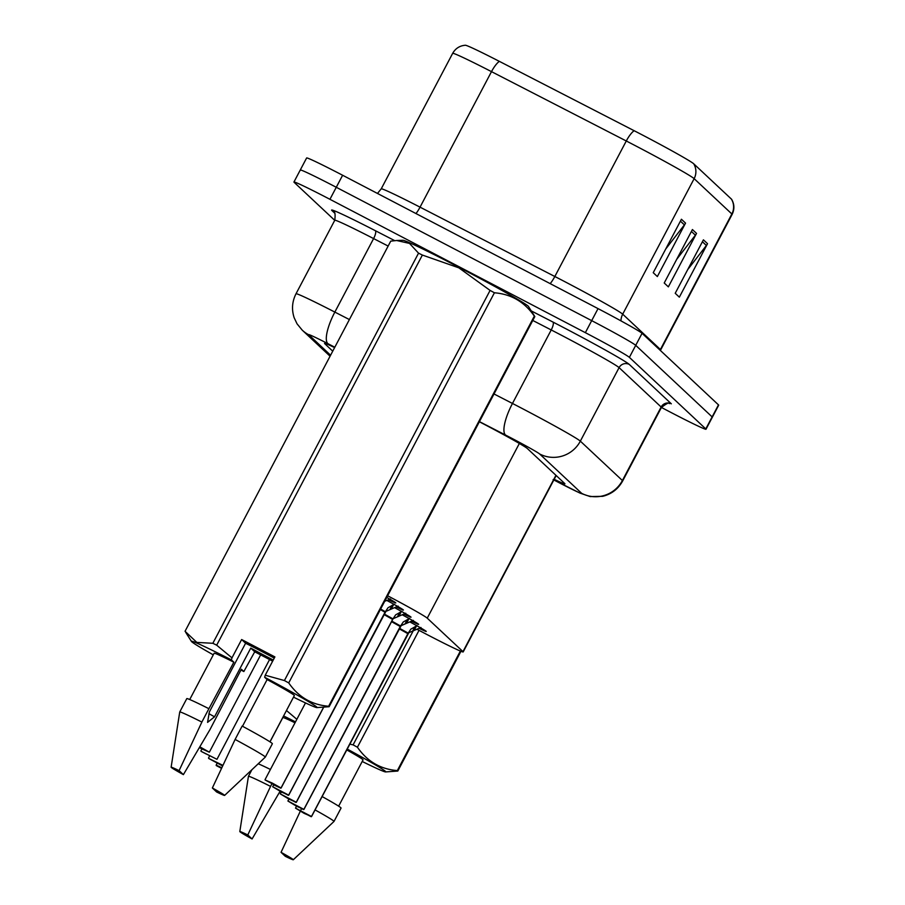 <?xml version="1.0" encoding="UTF-8"?>
<svg xmlns="http://www.w3.org/2000/svg" width="905" height="905" viewBox="0 0 905 905"><rect width="100%" height="100%" fill="white"/><g stroke="black" fill="none" stroke-linecap="round" stroke-linejoin="round"><path stroke-width="1.36" d="M417.013 629.28L420.192 630.966A45.352 1.505 -152.2 0 0 427.183 634.643A45.352 1.505 -152.2 0 0 463.179 651.928A45.352 1.505 -152.2 0 0 462.975 651.623L427.239 618.16A45.352 1.505 -152.2 0 0 387.623 595.773M402.318 614.846A24.186 0.803 27.8 0 1 418.642 624.337A24.186 0.803 27.8 0 1 411.809 621.384M394.704 607.719A24.186 0.803 27.8 0 1 411.028 617.21A24.186 0.803 27.8 0 1 404.196 614.257M387.091 600.581A24.186 0.803 27.8 0 1 403.415 610.072A24.186 0.803 27.8 0 1 396.582 607.119M386.752 597.424A24.186 0.803 27.8 0 1 395.802 602.945A24.186 0.803 27.8 0 1 388.969 599.992M409.931 621.973A24.186 0.803 27.8 0 1 426.255 631.464A24.186 0.803 27.8 0 1 419.422 628.511M334.737 220.345L294.148 182.335A45.352 1.505 27.8 0 1 293.944 182.018A45.352 1.505 27.8 0 1 329.929 199.304L585.354 332.667L591.689 320.642A45.352 1.505 27.8 0 1 635.729 345.337L712.133 416.9A45.352 1.505 27.8 0 1 712.348 417.216A45.352 1.505 27.8 0 0 712.133 416.9L635.729 345.337A45.352 1.505 27.8 0 0 591.689 320.642L336.275 187.278L591.689 320.642L598.035 308.616A45.352 1.505 27.8 0 1 642.064 333.312L718.48 404.874A45.352 1.505 27.8 0 1 718.683 405.191L706.002 429.242A45.352 1.505 27.8 0 1 670.017 411.956L661.408 407.465M300.494 170.31A45.352 1.505 27.8 0 1 300.279 169.993A45.352 1.505 27.8 0 1 336.275 187.278A45.352 1.505 27.8 0 0 300.279 169.993L306.625 157.968A45.352 1.505 27.8 0 1 342.622 175.253L598.035 308.616M681.42 219.248L653.229 272.699L657.358 276.557L685.538 223.105L681.42 219.248M665.707 249.033L684.395 224.87A12.093 12.003 -46.9 0 0 685.538 223.105M703.411 239.836L675.221 293.288L679.35 297.157L707.529 243.694L703.411 239.836M687.698 269.622L706.386 245.47A12.093 12.003 -46.9 0 0 707.529 243.694M692.416 229.542L664.225 282.994L668.354 286.862L696.533 233.4L692.416 229.542M676.702 259.328L695.391 235.176A12.093 12.003 -46.9 0 0 696.533 233.4M499.356 61.359A15.114 4.389 117.2 0 0 491.494 71.642A60.465 2.002 -152.2 0 0 452.67 53.338C455.52 48.372 459.763 45.68 465.396 45.25A53.067 1.765 27.8 0 1 499.356 61.359L634.134 130.705A53.067 1.765 27.8 0 1 693.694 163.771L731.41 199.089A53.067 1.765 27.8 0 1 731.625 199.326C734.453 204.213 734.622 209.236 732.134 214.395A60.465 2.002 -152.2 0 0 731.862 213.976A15.114 15 -46.9 0 0 731.41 199.089M554.188 479.322A45.352 1.505 -152.2 0 0 564.935 483.847A45.352 1.505 -152.2 0 0 564.731 483.53L527.344 448.529A45.352 1.505 -152.2 0 0 479.356 421.775M585.354 332.667A45.352 1.505 27.8 0 1 629.382 357.362L705.798 428.925A45.352 1.505 27.8 0 1 706.002 429.242M334.624 347.588A45.352 1.505 -152.2 0 0 324.556 343.38A45.352 1.505 -152.2 0 0 324.759 343.696L332.735 351.163M420.983 627.504L408.359 632.946M311.478 816.491L302.598 811.887L304.193 813.38L295.516 808.131L311.478 816.491L407.861 633.658A0.758 0.747 129.1 0 1 407.929 633.557L410.893 629.099L417.182 625.626M311.546 816.559L304.193 813.38L311.546 816.559L407.94 633.738A0.758 0.758 141.1 0 1 407.997 633.624M311.139 816.695L300.72 811.219L311.071 816.627M407.929 633.738L407.16 635.027M408.46 633.376L311.524 816.604M407.872 633.67L399.196 628.817L407.861 633.658M216.261 765.54L221.363 768.198M221.386 768.243L216.352 765.619M221.646 768.051L216.148 765.121L221.782 767.768M413.359 620.378L400.745 625.819M303.865 809.364L294.985 804.76L296.58 806.253L287.903 801.004L303.865 809.364L400.248 626.532A0.758 0.747 129.1 0 1 400.315 626.43L403.279 621.961L409.569 618.488M303.933 809.432L296.58 806.253L303.933 809.432L400.338 626.622M303.526 809.556L293.107 804.092L303.458 809.5M400.847 626.249L303.91 809.477M400.259 626.543L391.582 621.69L400.248 626.532M405.745 613.251L393.132 618.692M296.252 802.237L287.371 797.622L288.966 799.115L280.29 793.877L296.252 802.237L392.634 619.393A0.758 0.747 129.1 0 1 392.702 619.303L395.666 614.834L401.956 611.361M296.297 802.339L288.966 799.115L296.331 802.339L392.713 619.473A0.758 0.758 141.1 0 1 392.77 619.371M296.32 802.305L391.933 620.762M295.912 802.43L285.494 796.966L295.844 802.362M392.646 619.416L383.969 614.552L392.634 619.393M398.132 606.112L385.519 611.554M288.638 795.099L279.758 790.495L281.353 791.988L272.677 786.739L288.638 795.099L385.021 612.266A0.758 0.747 129.1 0 1 385.089 612.165L388.053 607.708L394.342 604.235M288.706 795.167L281.353 791.988L288.706 795.167L385.609 611.984M288.299 795.303L277.88 789.827L288.231 795.235M385.032 612.278L380.349 609.563L385.021 612.266M280.686 788.165L265.097 779.974L272.258 783.074L281.025 787.972L272.145 783.368L273.74 784.861L280.618 788.108M281.093 788.04L323.639 707.337L281.07 788.085M390.519 598.986L383.822 601.621M281.025 787.972L323.538 707.337M208.648 758.413L222.63 765.947L208.693 758.458M222.777 765.641L213.784 761.082M208.738 758.492L213.738 761.071M208.67 758.424L222.913 765.359M201.034 751.286L206.17 753.944M206.159 753.978L201.125 751.365M201.057 751.297L216.962 759.318L201.08 751.331M199.586 747.292L203.863 749.634L199.507 747.428M349.771 744.125L353.097 744.872A81.631 2.704 27.8 0 1 357.418 747.236C367.249 761.456 380.564 769.239 397.329 770.585A81.631 2.704 27.8 0 1 397.815 771.037L385.609 771.931A71.043 2.353 27.8 0 1 362.204 761.478M347.181 749.035A71.043 2.353 27.8 0 1 385.609 771.931M346.728 749.894A45.352 1.505 27.8 0 1 363.052 759.872L338.64 806.163M322.123 796.558A48.372 1.606 27.8 0 1 341.061 808.063L334.013 821.423A48.372 1.606 27.8 0 1 334.002 821.446L293.299 859.75A30.238 1.007 27.8 0 1 285.335 856.334L281.048 852.318A30.238 1.007 27.8 0 1 293.299 859.75M315.076 809.918A48.372 1.606 27.8 0 1 334.013 821.423M301.467 808.719L281.048 852.318M397.329 770.585L460.362 651.046M460.95 651.295L397.815 771.037M419.038 630.355L357.418 747.236M353.097 744.872L413.404 630.48M283.604 715.946A71.043 2.353 27.8 0 1 295.494 721.885M286.466 710.516L296.851 719.317M270.007 741.862L282.812 717.575A45.352 1.505 27.8 0 1 295.007 722.801M258.23 763.775A48.372 1.606 27.8 0 1 270.414 769.454M280.052 791.309L252.076 838.969A30.238 1.007 27.8 0 1 239.814 831.548L248.434 776.32A48.372 1.606 27.8 0 1 248.434 776.309A48.372 1.606 27.8 0 1 270.55 786.388L271.873 783.877M239.814 831.548A30.238 1.007 27.8 0 1 247.789 834.953L270.55 786.388M247.789 834.953L252.076 838.969M284.408 680.549L490.091 290.415A81.631 2.704 27.8 0 1 494.413 292.779L288.718 682.902A81.631 2.704 27.8 0 0 284.408 680.549L265.233 675.221L274.894 656.906L241.635 639.541L245.594 643.24L209.36 711.964L207.573 722.371L214.542 716.805L250.764 648.093L254.724 651.792L272.654 661.159M214.542 716.805A34.175 1.131 27.8 0 1 208.908 713.683M245.594 643.24A34.175 1.131 27.8 0 1 261.703 651.442A34.175 1.131 27.8 0 1 274.26 658.105M273.242 660.028A34.175 1.131 27.8 0 1 267.914 657.256A34.175 1.131 27.8 0 1 250.764 648.093M396.65 240.504L390.734 241.149L185.05 631.283L196.826 642.403L212.845 643.285L418.54 253.162L409.513 243.411L396.65 240.504L402.951 240.266A71.043 2.353 27.8 0 1 459.163 267.416A71.043 2.353 27.8 0 1 528.43 306.422L534.821 316.58L329.126 706.715L316.92 707.597A71.043 2.353 27.8 0 1 293.514 697.155M490.091 290.415L458.824 267.823L422.375 255.063L216.68 645.186L231.974 657.856L231.386 659.881A71.043 2.353 27.8 0 0 191.43 641.43L185.706 632.346M288.718 682.902C298.56 697.122 311.874 704.905 328.639 706.251L534.335 316.128C524.493 301.908 511.189 294.125 494.413 292.779M265.233 675.221L264.645 677.245A71.043 2.353 27.8 0 1 316.92 707.597M264.645 677.245L267.122 679.565A45.352 1.505 27.8 0 1 294.351 695.549L269.95 741.829M267.122 679.565L242.506 726.251M235.108 739.43L242.155 726.059A48.372 1.606 27.8 0 1 272.371 743.729L265.323 757.1A48.372 1.606 27.8 0 1 265.312 757.112A48.372 1.606 27.8 0 0 235.108 739.43L212.358 787.984A30.238 1.007 27.8 0 1 224.61 795.416A30.238 1.007 27.8 0 1 216.646 791.999L212.358 787.984M418.54 253.162A81.631 2.704 27.8 0 1 422.375 255.063M212.845 643.285A81.631 2.704 27.8 0 1 216.68 645.186M254.724 651.792L243.841 671.544A71.043 2.353 27.8 0 1 240.945 670.005M213.275 654.847A71.043 2.353 27.8 0 1 191.43 641.43M243.841 671.544L241.364 669.225L209.949 729.645L183.387 774.635A30.238 1.007 27.8 0 1 171.124 767.225L179.733 711.997A48.372 1.606 27.8 0 1 179.744 711.975L186.792 698.615A48.372 1.606 27.8 0 1 208.897 708.694L233.863 662.2L231.386 659.881M189.722 699.531L214.123 653.252A45.352 1.505 27.8 0 1 233.863 662.2M179.744 711.975A48.372 1.606 27.8 0 1 201.86 722.066L208.897 708.694M171.124 767.225A30.238 1.007 27.8 0 1 179.1 770.619L201.86 722.066M179.1 770.619L183.387 774.635M241.635 639.541L231.974 657.856M400.315 626.599L399.546 627.889M555.942 475.295L462.975 651.623M519.357 443.461L427.239 618.16M620.954 320.868A15.114 15 133.1 0 1 622.697 314.171L660.412 349.488A60.465 2.002 27.8 0 1 660.684 349.907L732.134 214.395M563.996 281.24A60.465 2.002 27.8 0 1 622.697 314.171L694.146 178.658A60.465 2.002 -152.2 0 0 626.283 140.988L491.494 71.642L420.044 207.155L554.833 276.5A60.465 2.002 27.8 0 1 563.996 281.24M634.134 130.705A15.114 4.389 117.2 0 0 626.283 140.988L554.833 276.5A15.114 4.389 -62.8 0 1 550.195 283.638M693.694 163.771A15.114 15 133.1 0 1 694.146 178.658L731.862 213.976L660.412 349.488A15.114 15 133.1 0 0 660.073 350.178M642.064 333.312L629.382 357.362M718.48 404.874L705.798 428.925M342.622 175.253L329.929 199.304M452.67 53.338L381.22 188.851A60.465 2.002 27.8 0 1 420.044 207.155A15.114 4.389 -62.8 0 1 415.995 213.569M691.409 231.442L695.391 235.176M702.404 241.737L706.386 245.47M680.413 221.148L684.395 224.87M553.86 479.955A30.238 1.007 -152.2 0 0 557.842 482.048A30.238 1.007 -152.2 0 0 581.7 493.361L539.64 453.971A30.238 1.007 -152.2 0 0 510.284 437.511A30.238 1.007 -152.2 0 0 505.703 435.135L479.435 421.628M494.017 393.969L512.468 403.46A60.465 2.002 27.8 0 1 521.631 408.212A60.465 2.002 27.8 0 1 580.343 441.142L622.391 480.521A60.465 2.002 27.8 0 1 622.674 480.94L661.419 407.442A60.465 2.002 -152.2 0 0 661.148 407.024L619.088 367.634A60.465 2.002 -152.2 0 0 560.387 334.703A60.465 2.002 -152.2 0 0 551.224 329.952L532.774 320.46M531.246 310.89L552.921 322.033A68.022 2.251 27.8 0 1 629.269 364.421L671.318 403.811A7.557 7.5 -46.9 0 0 661.148 407.024L622.391 480.521A30.238 30.001 133.1 0 1 581.7 493.361M552.921 322.033A7.557 2.195 -62.8 0 1 551.224 329.952L512.468 403.46A30.238 8.779 117.2 0 0 505.703 435.135M334.635 213.082L331.92 210.537A68.022 2.251 27.8 0 1 375.292 230.662L394.671 240.628M539.64 453.971A30.238 30.001 133.1 0 0 580.343 441.142L619.088 367.634A7.557 7.5 -46.9 0 1 629.269 364.421M334.771 220.277L296.014 293.774A60.465 2.002 27.8 0 1 334.85 312.089L373.607 238.581A60.465 2.002 -152.2 0 0 334.771 220.277C335.45 214.44 335.054 211.589 333.56 211.702A7.557 7.5 -46.9 0 0 331.92 210.537M334.816 347.226L328.085 343.764A30.238 8.779 117.2 0 1 334.85 312.089L349.398 319.567M388.155 246.07L373.607 238.581A7.557 2.195 -62.8 0 0 375.292 230.662M328.085 343.764A30.238 1.007 -152.2 0 0 308.809 334.816L330.597 355.224M308.809 334.816A30.238 30.001 133.1 0 1 302.236 330.155L330.065 356.219M399.478 628.285L408.212 633.138M414.275 630.14L416.47 625.977M412.771 630.853L414.943 626.724M216.159 765.155L217.155 763.198M391.865 621.158L400.598 626.011M406.662 623.013L408.856 618.839M405.157 623.726L407.329 619.597M384.252 614.02L392.985 618.873M399.048 615.886L401.243 611.712M397.544 616.588L399.716 612.47M380.632 609.02L385.372 611.746M288.718 795.201L385.111 612.38M385.089 612.346L384.32 613.635M391.435 608.748L393.63 604.585M389.931 609.461L392.103 605.332M199.847 746.84L209.349 752.191L201.985 748.967L199.688 747.111M199.405 747.598L201.985 748.967L199.405 747.598M556.179 475.532L463.179 651.928M381.22 188.851L377.464 193.455M660.401 350.484L660.684 349.907M553.125 479.582L579.969 493.089L590.184 496.574L602.651 496.336C611.554 494.107 618.228 488.983 622.674 480.94M669.293 403.619C669.508 402.035 666.883 403.313 661.419 407.442M293.944 182.018L300.279 169.993M296.014 293.774C292.1 301.523 291.478 309.521 294.182 317.779L297.044 323.82L302.236 330.155M295.516 808.131L296.523 806.219M287.903 801.004L288.91 799.092M280.29 793.877L281.297 791.954M272.677 786.739L273.683 784.827M265.063 779.612L305.494 702.925M208.535 757.983L209.541 756.071M216.962 759.318L269.566 659.553M200.921 750.856L201.928 748.944M209.349 752.191L260.651 654.892M248.434 776.309L251.895 769.736M224.61 795.416L265.312 757.112"/></g></svg>
